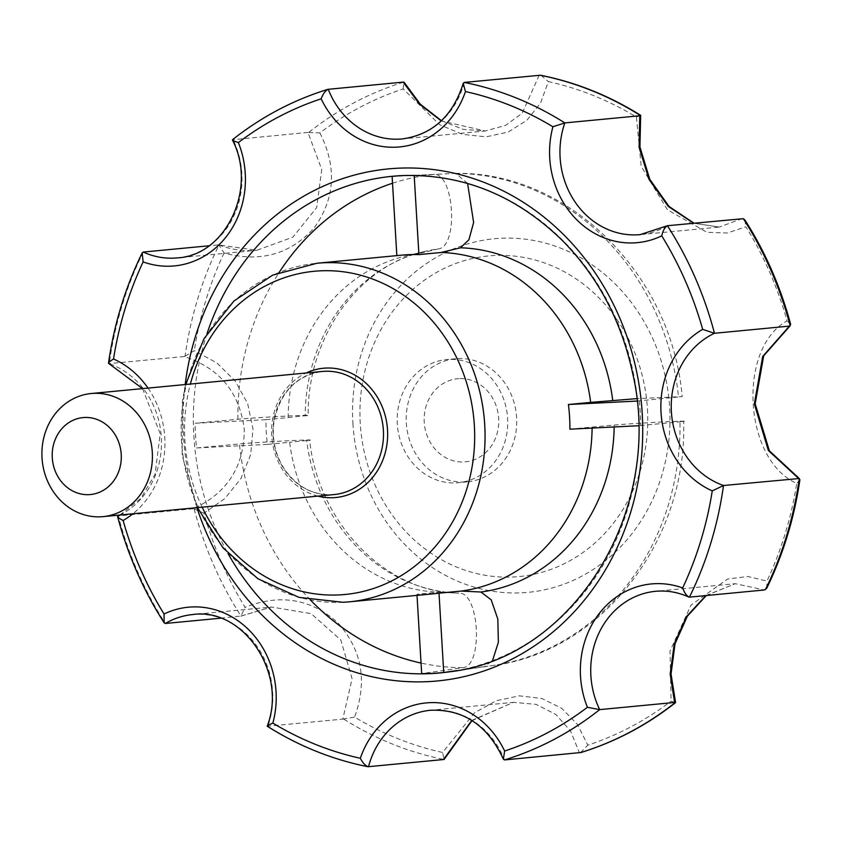 <?xml version="1.0" encoding="UTF-8"?>
<svg xmlns="http://www.w3.org/2000/svg" width="842" height="842" viewBox="0 0 842 842"><rect width="100%" height="100%" fill="white"/><g stroke="black" fill="none" stroke-linecap="round" stroke-linejoin="round"><path stroke-width="0.63" stroke-dasharray="4.21 3.16" d="M434.083 593.747A170.063 151.802 84.5 0 1 428.01 594.189A170.063 151.802 84.5 0 1 416.958 594.294L439.177 592.168A170.063 151.802 84.5 0 1 436.788 592.073A170.063 151.802 84.5 0 1 289.637 442.271L267.419 444.397A170.063 151.802 84.5 0 1 265.956 419.705L288.175 417.579A170.063 151.802 84.5 0 1 404.728 256.284A170.063 151.802 84.5 0 1 419.063 253.589L396.835 255.715A170.063 151.802 84.5 0 1 401.76 255.147M569.897 429.188L592.115 427.073A170.063 151.802 84.5 0 1 592.105 428.073M267.419 444.397L196.565 447.955A249.39 222.593 84.5 0 1 195.102 423.263L265.956 419.705M288.175 417.579L308.151 415.401C307.267 336.358 359.408 265.672 423.684 251.663A172.884 154.318 84.5 0 1 438.44 248.906L419.063 253.589M404.728 256.284L423.684 251.663A172.884 154.318 84.5 0 0 305.193 415.843C325.307 413.896 257.389 417.348 237.928 419.253L195.102 423.263M196.565 447.955L239.391 443.945C258.904 442.029 326.738 438.587 306.667 440.534L289.637 442.271M439.177 592.168L458.89 593.126C479.666 591.863 483.35 667.064 462.595 667.695L421.663 673.6M592.115 427.073L614.186 425.084C635.447 423.073 701.902 419.769 680.01 421.8L638.425 425.747M402.981 175.546A249.39 222.593 84.5 0 1 403.139 175.546A249.39 222.593 84.5 0 1 403.802 175.515L402.16 175.589A249.464 222.667 -95.5 0 1 637.952 403.444A249.464 222.667 -95.5 0 1 449.533 671.8L491.938 665.664C601.809 652.108 687.64 540.301 683.63 421.295L680.01 421.8A247.39 220.815 84.5 0 1 491.938 665.664A247.39 220.815 84.5 0 1 484.655 666.58L492.549 660.538M636.952 401.066L682.157 396.603L636.689 398.645M639.278 400.939A249.39 222.593 84.5 0 1 640.751 425.631M309.614 440.092L306.667 440.534A172.884 154.318 84.5 0 0 456.28 593.021C386.341 591.631 318.434 523.882 309.614 440.092M467.605 183.44L455.743 173.357L414.19 175.389M392.13 176.399L433.293 174.473C453.943 171.21 459.079 246.285 438.44 248.906M456.869 670.6L484.655 666.58M403.802 175.515A249.39 222.593 84.5 0 1 414.18 175.294M417.022 595.378L416.958 594.294M675.326 702.512L671.106 701.165L670.022 651.098L691.019 605.072L727.583 579.043L747.749 576.496L766.946 581.075A342.252 305.488 -95.5 0 0 796.732 483.413C743.528 459.985 737.045 348.483 787.081 320.886A342.252 305.488 -95.5 0 0 745.896 226.782L727.288 233.013L706.901 232.266L667.474 209.826L641.194 166.337L636.405 117.017A342.252 305.488 -95.5 0 0 548.384 81.611L540.522 103.061L526.797 120.385L508.136 132.057L486.045 136.867L462.5 134.32L439.619 124.721L403.192 88.905A342.252 305.488 -95.5 0 0 319.886 132.92L307.951 132.426L321.749 169.516L316.666 207.574L292.963 237.118L256.905 250.274L218.173 244.906L208.974 245.79M766.757 588.211L766.946 581.075M705.87 595.568L735.277 583.695L764.389 589.979M319.886 132.92C337 166.832 335.158 198.396 314.371 227.645C290.448 254.305 260.336 262.767 224.056 253.01L218.962 245.033L218.173 244.906L218.962 245.033A347.862 310.498 -95.5 0 0 185.051 356.219L184.135 356.534C219.552 368.07 239.602 392.351 244.275 429.388C244.138 466.752 227.108 493.212 193.176 508.768L194.123 508.915A347.862 310.498 -95.5 0 0 241.001 616.039L271.577 607.029L311.119 613.65L340.821 640.004L352.082 678.705L342.81 719.131L267.261 726.246M184.135 356.534L108.702 363.649M307.951 132.426L232.455 139.74M193.176 508.768L118.259 515.925A347.862 310.498 84.5 0 0 165.327 623.469M539.154 75.285L522.177 113.281L505.6 125.384L485.245 130.994L441.25 120.901M185.051 356.219L194.27 350.672L216.847 362.913L235.181 380.973L247.653 403.592L253.01 428.904L250.684 454.669L240.949 478.551L224.856 498.548L203.922 513.199A342.252 305.488 -95.5 0 0 245.096 607.303C280.102 593.557 311.035 598.757 337.916 622.891C362.007 649.95 367.565 681.346 354.598 717.068A342.252 305.488 -95.5 0 0 442.618 752.474L474.625 712.7L496.243 700.754L519.346 695.839L541.869 698.492L561.793 708.375L577.475 724.446L587.811 745.181A342.252 305.488 -95.5 0 0 671.106 701.165M352.924 423.494A177.599 158.528 -95.5 0 0 521.808 592.8A177.599 158.528 -95.5 0 0 669.632 407.581A177.599 158.528 -95.5 0 0 500.748 238.275A177.599 158.528 -95.5 0 0 352.924 423.494M309.003 132.215A347.862 310.498 -95.5 0 1 403.834 82.095L403.192 88.905M194.123 508.915L203.922 513.199M540.953 75.317L548.384 81.611M220.604 618.196L241.001 616.039L245.096 607.303M744.938 219.983L745.896 226.782M640.457 115.554L636.405 117.017M742.318 218.573L719.226 227.077L693.629 223.214M342.81 719.131L354.598 717.068M368.491 766.757A347.862 310.498 84.5 0 1 267.882 726.288A81.169 72.454 84.5 0 0 192.534 614.576L271.577 607.029L240.812 616.165M799.9 479.677L796.732 483.413M647.435 409.033A161.043 143.74 84.5 0 1 440.324 559.046A161.043 143.74 84.5 0 1 423.779 280.66A161.043 143.74 84.5 0 1 647.435 409.033M790.67 324.412L787.081 320.886M471.794 720.415L513.367 702.365L536.049 704.354L555.804 714.405L570.655 731.161L579.401 752.78M343.873 719.163A347.862 310.498 -95.5 0 0 444.081 759.484L442.618 752.474M580.496 752.632L587.811 745.181M448.775 359.429A61.845 55.204 -95.5 0 0 446.565 359.587A61.845 55.204 -95.5 0 0 397.392 425.157A61.845 55.204 -95.5 0 0 456.111 482.876A61.845 55.204 -95.5 0 0 458.322 482.719A61.845 55.204 -95.5 0 0 507.505 417.148A61.845 55.204 -95.5 0 0 448.775 359.429M458.995 378.626A41.742 37.258 -95.5 0 0 430.472 442.745A41.742 37.258 -95.5 0 0 494.938 439.503A41.742 37.258 -95.5 0 0 458.995 378.626M465.131 482.013A61.845 55.204 84.5 0 1 406.412 424.305A61.845 55.204 84.5 0 1 455.596 358.734A61.845 55.204 84.5 0 1 516.42 415.043A61.845 55.204 84.5 0 1 467.342 481.856A61.845 55.204 84.5 0 1 465.131 482.013M202.133 507.168A162.338 144.898 84.5 0 1 190.376 384.047M317.908 496.117A64.939 57.961 84.5 0 1 271.924 438.387A64.939 57.961 84.5 0 1 306.151 372.995M343.178 602.283A170.063 151.802 84.5 0 1 181.683 443.576A170.063 151.802 84.5 0 1 316.929 263.251M458.89 593.126A172.884 154.318 84.5 0 1 456.28 593.021L436.788 592.073M462.595 667.695A247.39 220.815 84.5 0 1 421.042 663.064M310.509 600.051A247.39 220.815 84.5 0 1 239.391 443.945M455.343 173.368A247.39 220.815 84.5 0 1 678.547 397.119M614.186 425.084A172.884 154.318 84.5 0 1 614.165 426.968M207.027 333.653A249.464 222.667 -95.5 0 0 228.014 553.51M237.928 419.253A247.39 220.815 84.5 0 1 279.218 272.345M392.53 183.24A247.39 220.815 84.5 0 1 433.293 174.473M706.291 595.526L735.277 583.695L655.55 591.305A81.169 72.454 84.5 0 1 689.461 597.136M472.036 720.563L513.367 702.365L430.42 710.28A81.169 72.454 84.5 0 1 504.484 759.926M667.401 225.719A81.169 72.454 84.5 0 1 640.183 234.623L719.226 227.077L693.997 223.183M143.256 252.063A347.862 310.498 84.5 0 0 109.218 363.691A81.169 72.454 84.5 0 1 161.338 437.408A81.169 72.454 84.5 0 1 118.259 515.925M148.003 388.088A88.894 79.348 84.5 0 1 132.889 513.778M464.237 82.432A81.169 72.454 84.5 0 1 402.308 138.919L485.245 130.994L463.258 129.394L441.461 120.711M218.857 244.98C231.35 249.674 244.033 251.442 256.905 250.274L177.178 257.894A81.169 72.454 84.5 0 0 233.034 139.583A347.862 310.498 84.5 0 1 328.233 89.263M224.056 253.01A342.252 305.488 -95.5 0 0 194.27 350.672M196.944 507.663A257.189 229.571 84.5 0 1 185.187 384.541M331.906 494.738A61.845 55.204 84.5 0 1 273.176 437.019A61.845 55.204 84.5 0 1 322.36 371.448C296.279 375.574 280.186 392.214 274.071 421.337C271.713 438.724 275.155 454.648 284.396 469.11C296.7 486.602 312.55 495.149 331.927 494.728A61.845 55.204 84.5 0 0 334.116 494.57L331.927 494.728M185.672 384.499L182.388 401.066L182.156 455.522L197.428 507.621M455.743 173.357C569.055 171.568 671.905 275.123 682.167 396.603M142.53 388.615L160.201 433.704L155.044 474.278L140.772 498.464L119.859 515.03M455.596 358.734L446.565 359.587M467.342 481.856L458.322 482.719"/><path stroke-width="1.26" d="M592.105 428.073A170.063 151.802 84.5 0 1 461.227 591.063L439.008 593.178A170.063 151.802 84.5 0 1 434.083 593.747L349.251 601.841A170.063 151.802 84.5 0 1 343.178 602.283M197.428 507.621L223.088 547.963L257.926 578.749L299.068 597.388L343.104 602.293L349.251 601.841A170.063 151.802 84.5 0 0 484.203 418.116A170.063 151.802 84.5 0 0 316.929 263.251L401.76 255.147A170.063 151.802 84.5 0 1 418.895 254.6L441.113 252.484A170.063 151.802 84.5 0 1 590.652 402.381L568.424 404.507A170.063 151.802 84.5 0 1 569.897 429.188L638.425 425.747M568.424 404.507L636.952 401.066M636.689 398.645L590.652 402.381M441.113 252.484L460.49 247.79L468.92 239.738L473.625 222.499L467.605 183.44M492.549 660.538L498.359 642.33L497.832 619.091L491.181 599.82L480.94 592.021L461.227 591.063M414.19 175.389L418.895 254.6M396.835 255.621L392.13 176.399A249.39 222.593 84.5 0 1 402.981 175.546M439.008 593.178L443.723 672.495A249.39 222.593 84.5 0 1 421.663 673.6L417.022 595.378M443.723 672.495L456.869 670.6M580.496 752.632A347.862 310.498 -95.5 0 0 675.326 702.512L675.568 702.617C646.709 725.299 615.176 741.928 580.969 752.516L504.484 759.926L503.369 759.158L504.632 751.032A340.136 303.594 84.5 0 0 587.411 707.291A88.894 79.348 84.5 0 1 600.02 612.513A88.894 79.348 84.5 0 1 682.662 587.948C684.546 593.126 686.819 596.189 689.461 597.136L688.609 596.957C677.884 592.147 666.864 590.263 655.55 591.305A81.169 72.454 84.5 0 0 599.693 709.617L587.411 707.291M765.367 589.695A347.862 310.498 -95.5 0 0 799.279 478.509L723.51 485.508A347.862 310.498 84.5 0 1 689.461 597.136L764.389 589.979L766.757 588.211C783.271 554.204 794.322 518.03 799.9 479.677L768.357 450.481L754.348 403.971L762.694 356.461L789.386 326.117L714.469 333.274L702.67 329.369A88.894 79.348 84.5 0 0 661.033 412.464A88.894 79.348 84.5 0 0 712.258 490.886A340.136 303.594 84.5 0 1 682.662 587.948M675.326 702.512L674.61 702.46L670.169 674.032L674.231 643.93L686.672 616.355L705.87 595.568M743.328 218.678L744.938 219.983C765.336 252.084 780.587 286.901 790.67 324.412L789.386 326.117L790.206 325.812A347.862 310.498 -95.5 0 0 743.328 218.678L667.401 225.719A347.862 310.498 84.5 0 1 714.469 333.274A81.169 72.454 84.5 0 0 671.39 411.78A81.169 72.454 84.5 0 0 723.51 485.508L712.258 490.886M472.036 720.563L444.081 759.484L367.996 766.725C332.443 759.621 298.868 746.128 267.261 726.246L267.219 726.13C287.975 672.684 242.633 606.829 192.534 614.576A81.169 72.454 84.5 0 0 165.327 623.469L164.106 622.775L164.043 614.007A88.894 79.348 84.5 0 1 249.106 630.142A88.894 79.348 84.5 0 1 272.861 723.089C268.272 725.088 266.619 726.151 267.882 726.288M503.369 759.158C487.676 725.257 463.363 708.964 430.42 710.28A81.169 72.454 84.5 0 0 368.491 766.757C365.565 765.957 362.849 763.136 360.334 758.284A88.894 79.348 84.5 0 1 429.399 702.681A88.894 79.348 84.5 0 1 504.632 751.032M661.738 235.844C663.001 230.508 664.885 227.14 667.401 225.719L640.183 234.623A81.169 72.454 84.5 0 1 564.835 122.911L552.92 126.763A88.894 79.348 84.5 0 0 576.686 219.709A88.894 79.348 84.5 0 0 661.738 235.844A340.136 303.594 84.5 0 1 702.67 329.369M164.043 614.007A340.136 303.594 84.5 0 1 123.121 520.493C118.554 518.24 116.933 516.714 118.259 515.925L117.585 516.535C127.752 554.752 143.256 590.168 164.106 622.775M693.629 223.214L668.337 206.437L649.024 179.43L639.089 147.297L639.762 115.754L640.457 115.554A347.862 310.498 -95.5 0 0 540.248 75.243L464.237 82.432L463.226 83.4L465.447 91.567A340.136 303.594 84.5 0 1 552.92 126.763M142.53 388.615L108.481 363.302C114.059 324.254 125.29 287.469 142.172 252.926L143.129 261.904A340.136 303.594 84.5 0 0 113.523 358.976A88.894 79.348 84.5 0 1 148.003 388.088M109.218 363.691C107.808 363.239 109.249 361.671 113.523 358.976M441.25 120.901L419.611 104.229L403.16 82.116L327.906 89.336C293.363 99.977 261.546 116.775 232.455 139.74L232.403 139.951C257.968 188.787 225.445 255.894 177.178 257.894A81.169 72.454 84.5 0 1 143.256 252.063L142.172 252.926M463.226 83.4C452.807 116.133 432.493 134.636 402.308 138.919A81.169 72.454 84.5 0 1 328.233 89.263C325.433 90.568 323.075 93.757 321.16 98.819A88.894 79.348 84.5 0 0 396.393 147.171A88.894 79.348 84.5 0 0 465.447 91.567M233.034 139.583C231.792 140.056 233.581 141.046 238.37 142.572A340.136 303.594 84.5 0 1 321.16 98.819M208.974 245.79L143.256 252.063M403.16 82.116L404.128 82.306L420.284 104.176L441.461 120.711M540.248 75.243L540.953 75.317C576.128 82.4 609.366 95.746 640.678 115.343L639.931 147.003L649.782 179.314L669.022 206.448L693.997 223.183M220.604 618.196L165.327 623.469M674.61 702.46L599.693 709.617A347.862 310.498 84.5 0 1 504.484 759.926M100.819 516.799A61.845 55.204 84.5 0 1 42.1 459.079A61.845 55.204 84.5 0 1 91.283 393.509A61.845 55.204 84.5 0 1 152.107 449.828A61.845 55.204 84.5 0 1 103.029 516.63A61.845 55.204 84.5 0 1 100.819 516.799M89.041 494.643A38.648 34.501 84.5 0 1 55.751 438.272A38.648 34.501 84.5 0 1 115.449 435.272A38.648 34.501 84.5 0 1 89.041 494.643M639.762 115.754L564.835 122.911A347.862 310.498 84.5 0 0 464.237 82.432M443.408 759.61L471.794 720.415M190.376 384.047A162.338 144.898 84.5 0 1 353.787 273.576A162.338 144.898 84.5 0 1 474.499 444.555A162.338 144.898 84.5 0 1 339.252 594.905A162.338 144.898 84.5 0 1 202.133 507.168M306.151 372.995A64.939 57.961 84.5 0 1 385.962 418.727A64.939 57.961 84.5 0 1 333.474 497.685A64.939 57.961 84.5 0 1 317.908 496.117M421.042 663.064A247.39 220.815 84.5 0 1 310.509 600.051M460.49 247.79A172.884 154.318 84.5 0 1 612.713 400.392M614.165 426.968A172.884 154.318 84.5 0 1 480.94 592.021M228.014 553.51A249.464 222.667 -95.5 0 0 431.083 673.589A249.464 222.667 -95.5 0 0 449.533 671.8C573.623 658.118 665.001 509.831 632.489 372.596C621.28 320.928 598.083 277.081 562.919 241.054C516.483 195.523 462.889 173.705 402.16 175.589A249.464 222.667 -95.5 0 0 401.497 175.62A249.464 222.667 -95.5 0 0 207.027 333.653M279.218 272.345A247.39 220.815 84.5 0 1 392.53 183.24M360.334 758.284A340.136 303.594 84.5 0 1 272.861 723.089M132.889 513.778A88.894 79.348 84.5 0 1 123.121 520.493M238.37 142.572A88.894 79.348 84.5 0 1 225.761 237.339A88.894 79.348 84.5 0 1 143.129 261.904M185.187 384.541A257.189 229.571 84.5 0 1 428.673 169.021A257.189 229.571 84.5 0 1 642.72 430.757A257.189 229.571 84.5 0 1 428.146 681.631A257.189 229.571 84.5 0 1 196.944 507.663M91.283 393.509L322.36 371.448A61.845 55.204 84.5 0 1 383.184 427.768A61.845 55.204 84.5 0 1 334.116 494.57L103.029 516.63M316.929 263.251L272.713 275.113L233.939 301.015L204.059 338.6L185.672 384.499M675.579 702.617L671.042 674.084L675.021 643.825L687.367 616.197L706.291 595.526M119.859 515.03L117.827 516.02M790.017 325.928L763.694 355.808L755.169 403.739L769.346 450.786L799.226 478.477"/></g></svg>

